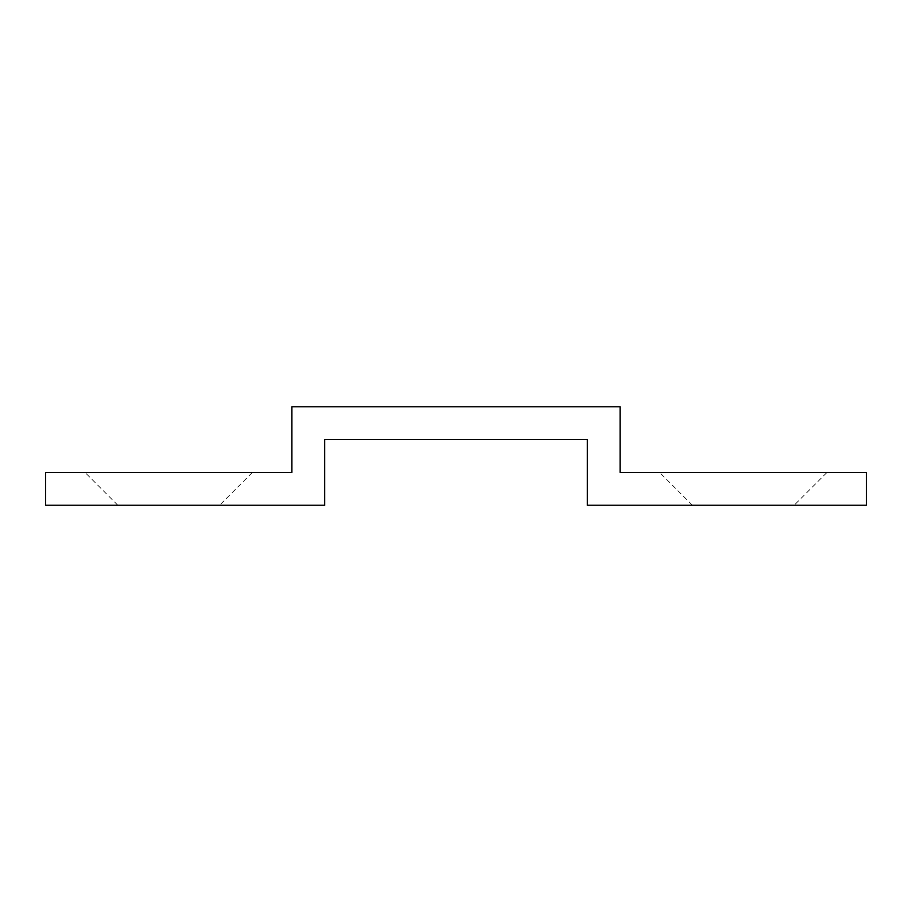 <?xml version="1.0" encoding="UTF-8"?>
<svg xmlns="http://www.w3.org/2000/svg" width="912" height="912" viewBox="0 0 912 912"><rect width="100%" height="100%" fill="white"/><g stroke="black" fill="none" stroke-linecap="round" stroke-linejoin="round"><path stroke-width="0.68" stroke-dasharray="4.56 3.42" d="M827.002 472.416L659.558 472.416L827.002 472.416L794.17 505.248L692.39 505.248L794.17 505.248M866.4 472.416L620.16 472.416L620.16 406.752L291.84 406.752L291.84 472.416L45.6 472.416L45.6 505.248L324.672 505.248L324.672 439.584L587.328 439.584L587.328 505.248L866.4 505.248L866.4 472.416M252.442 472.416L84.998 472.416L252.442 472.416L219.61 505.248L117.83 505.248L219.61 505.248M692.39 505.248L659.558 472.416M117.83 505.248L84.998 472.416"/><path stroke-width="1.37" d="M866.4 472.416L620.16 472.416L620.16 406.752L291.84 406.752L291.84 472.416L45.6 472.416L45.6 505.248L324.672 505.248L324.672 439.584L587.328 439.584L587.328 505.248L866.4 505.248L866.4 472.416"/></g></svg>
